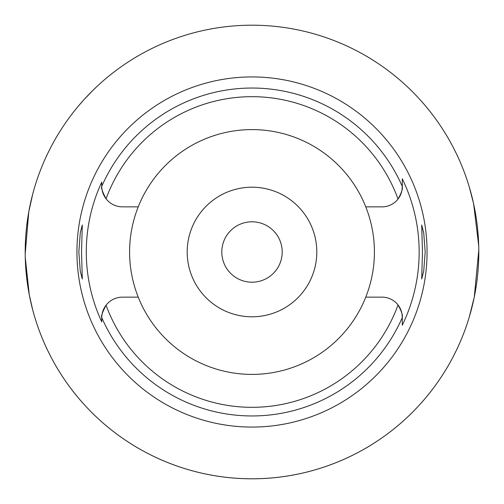 <?xml version="1.0" encoding="UTF-8"?>
<svg xmlns="http://www.w3.org/2000/svg" width="504" height="504" viewBox="0 0 504 504"><rect width="100%" height="100%" fill="white"/><g stroke="black" fill="none" stroke-linecap="round" stroke-linejoin="round"><path stroke-width="0.76" d="M252 129.597A122.403 122.403 0 0 0 138.228 297.146A122.403 122.403 0 0 0 365.772 297.146A122.403 122.403 0 0 0 252 129.597M365.772 206.854L382.108 206.854A20.16 20.16 0 0 0 402.268 186.694L402.268 178.794A167.145 167.145 0 0 1 402.268 325.206L402.268 323.814M138.228 206.854L122.472 206.854A20.733 20.733 0 0 1 106.067 198.803C102.274 191.457 100.832 187.324 101.739 186.398L101.739 186.121A20.733 20.733 0 0 0 101.739 186.398A163.958 163.958 0 0 1 402.268 186.404L402.268 186.694C402.979 188.578 401.568 192.698 398.028 199.061A155.327 155.327 0 0 0 106.067 198.803A20.733 20.733 0 0 1 101.777 187.45M101.739 317.785A20.733 20.733 0 0 0 101.739 317.879L101.739 321.854A165.709 165.709 0 0 1 101.739 182.146L101.739 185.724M101.739 321.854L101.739 317.602C100.832 316.676 102.274 312.543 106.067 305.197A20.733 20.733 0 0 0 101.739 317.703M138.228 297.146L122.472 297.146A20.733 20.733 0 0 0 106.067 305.197A155.327 155.327 0 0 0 398.028 304.939C401.568 311.302 402.979 315.422 402.268 317.306L402.268 325.206M365.772 297.146L382.108 297.146A20.16 20.16 0 0 1 402.268 317.306L402.268 317.539M101.739 186.121L101.739 182.146M252 76.929A175.071 175.071 0 0 0 76.936 252A175.071 175.071 0 0 0 252 427.071A175.071 175.071 0 0 0 427.071 252A175.071 175.071 0 0 0 252 76.929M81.522 252L82.309 224.998L80.281 232.886L78.826 252L80.262 271.02L82.309 279.002L81.522 252M402.268 178.794L402.268 186.404M425.181 252L423.738 232.98L421.697 224.998L422.478 252L421.697 279.002L423.719 271.114L425.181 252M252 25.2A226.8 226.8 0 0 1 478.8 252A226.8 226.8 0 0 1 252 478.8A226.8 226.8 0 0 1 25.2 252A226.8 226.8 0 0 1 252 25.2A226.8 226.8 0 0 0 108.001 76.778M76.778 108.001L78.139 106.363M78.404 106.048L83.494 100.202M84.193 99.42L92.818 90.449M32.64 194.399L28.772 211.926L25.206 253.833M25.269 257.475L29.257 294.689L32.64 309.601A226.8 226.8 0 0 0 469.344 316.802L474.277 297.089L478.794 249.94M318.282 35.104A226.8 226.8 0 0 1 469.344 187.198L473.653 203.963L478.718 245.858M252 282.202A30.202 30.202 0 0 0 282.202 252A30.202 30.202 0 0 0 252 221.798A30.202 30.202 0 0 0 221.798 252A30.202 30.202 0 0 0 252 282.202M252 187.198A64.802 64.802 0 0 0 187.198 252A64.802 64.802 0 0 0 252 316.802A64.802 64.802 0 0 0 316.802 252A64.802 64.802 0 0 0 252 187.198M402.268 317.596A163.958 163.958 0 0 1 101.739 317.602"/></g></svg>
